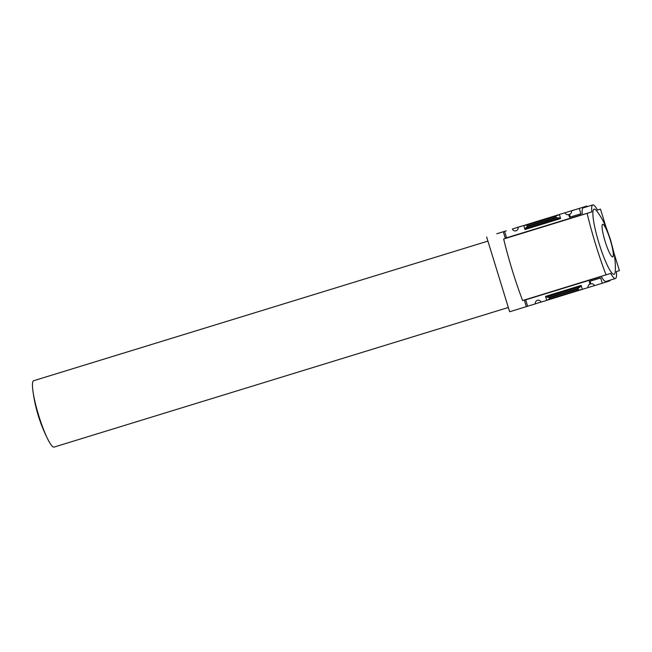 <?xml version="1.0" encoding="UTF-8"?>
<svg xmlns="http://www.w3.org/2000/svg" width="652" height="652" viewBox="0 0 652 652"><rect width="100%" height="100%" fill="white"/><g stroke="black" fill="none" stroke-linecap="round" stroke-linejoin="round"><path stroke-width="0.98" d="M521.494 226.179A3.032 2.991 72.3 0 1 521.47 226.122L512.366 229.031A3.032 2.991 -107.7 0 0 518.063 227.279L573.85 210.025A3.032 2.991 72.3 0 0 573.874 210.083M525.659 299.847L527.623 306.228L535.382 303.848A3.032 2.991 -107.7 0 1 541.078 302.096L594.51 285.592M548.234 217.923L532.488 222.788L548.234 217.923M518.063 227.279L573.85 210.025M609.685 280.295L609.856 280.849L594.534 285.657A3.032 2.991 -107.7 0 0 590.867 283.873L590.093 284.125A3.032 2.991 -107.7 0 0 588.063 287.654M565.048 212.837A3.032 2.991 -107.7 0 0 568.715 214.614L569.481 214.369A3.032 2.991 -107.7 0 0 571.519 210.84L586.841 206.04L587.036 206.684M512.366 229.031L521.47 226.122M535.382 303.848L541.054 302.031M602.293 283.27L600.663 277.964L599.889 278.208L599.555 277.124L598.21 277.312M503.328 231.827L505.292 238.216L579.269 215.747L503.678 238.999A85.249 13.333 72.9 0 0 522.611 300.539L610.745 273.392A31.565 4.939 72.9 0 0 615.415 278.526L605.879 281.46A31.565 4.939 -107.1 0 1 601.242 276.375M590.093 284.125L589.278 281.468L599.889 278.208M545.528 296.367L546.751 300.352L549.685 298.926L548.845 297.442L546.343 297.067L545.528 296.367L581.168 285.413L582.391 289.398L578.218 290.156L549.685 298.926M581.168 285.413L580.712 286.505L578.185 288.428L578.218 290.156M486.637 236.953L509.652 311.77L527.623 306.228M597.436 210.017L600.468 209.088L597.46 210.05A31.565 4.939 72.9 0 0 592.79 204.915A31.565 4.939 72.9 0 0 591.812 211.851L587.11 213.359A85.249 13.333 72.9 0 0 606.042 274.899M615.415 278.526A31.565 4.939 72.9 0 0 616.393 271.591L619.4 270.629L613.728 252.177M606.164 227.605L600.468 209.088M598.275 277.532L524.371 300.246L526.343 306.636M571.519 210.84L586.841 206.04M579.196 215.502L580.476 215.095L580.141 214.011L580.908 213.766L579.278 208.453M592.79 204.915L583.255 207.849A31.565 4.939 -107.1 0 0 582.277 214.785L579.269 215.747M580.141 214.011L569.53 217.271L568.715 214.614M559.612 217.915L556.441 217.76L555.504 216.309L559.375 214.581L560.598 218.567L559.612 217.915L525.251 228.477L524.958 229.512L523.735 225.535L526.963 225.079L527.109 226.774L525.251 228.477M504.607 231.411L506.571 237.809L505.292 238.216M580.476 215.095L506.571 237.809M555.504 216.309L526.963 225.079M496.8 233.75L506.335 230.816L496.8 233.758M582.277 214.785L591.812 211.851M503.678 238.999L587.11 213.359M594.078 209.145A34.091 5.33 72.9 0 0 599.025 243.343A34.091 5.33 72.9 0 0 614.127 274.305A34.091 5.33 72.9 0 0 615.301 271.224C615.732 261.077 614.225 254.777 613.516 251.175L610.557 239.83L606.621 228.713C605.195 225.347 602.904 219.251 596.8 211.02A34.091 5.33 72.9 0 0 594.078 209.145M498.242 233.31L504.803 231.297L498.242 233.318M569.481 214.369L570.304 217.026L569.53 217.271M580.908 213.766L570.304 217.026M590.052 281.232L590.867 283.873M612.693 256.912A17.042 2.665 -107.1 0 1 602.97 233.18A17.042 2.665 -107.1 0 1 607.371 231.778A17.042 2.665 -107.1 0 1 612.693 256.912M487.916 241.11L33.692 380.711A34.719 5.428 72.9 0 0 32.6 388.152A34.719 5.428 72.9 0 0 38.712 415.552A34.719 5.428 72.9 0 0 49.006 441.534A34.719 5.428 72.9 0 0 54.092 447.085A34.719 5.428 72.9 0 0 54.1 447.085M577.9 289.105L549.359 297.874M560.598 218.567L524.958 229.512M555.822 217.352L527.289 226.122M556.441 217.76L527.109 226.774M580.712 286.505L546.343 297.067M578.185 288.428L548.845 297.442M508.332 307.475L54.092 447.085M32.6 388.152C34.703 406.978 40.171 424.778 49.006 441.534"/></g></svg>

